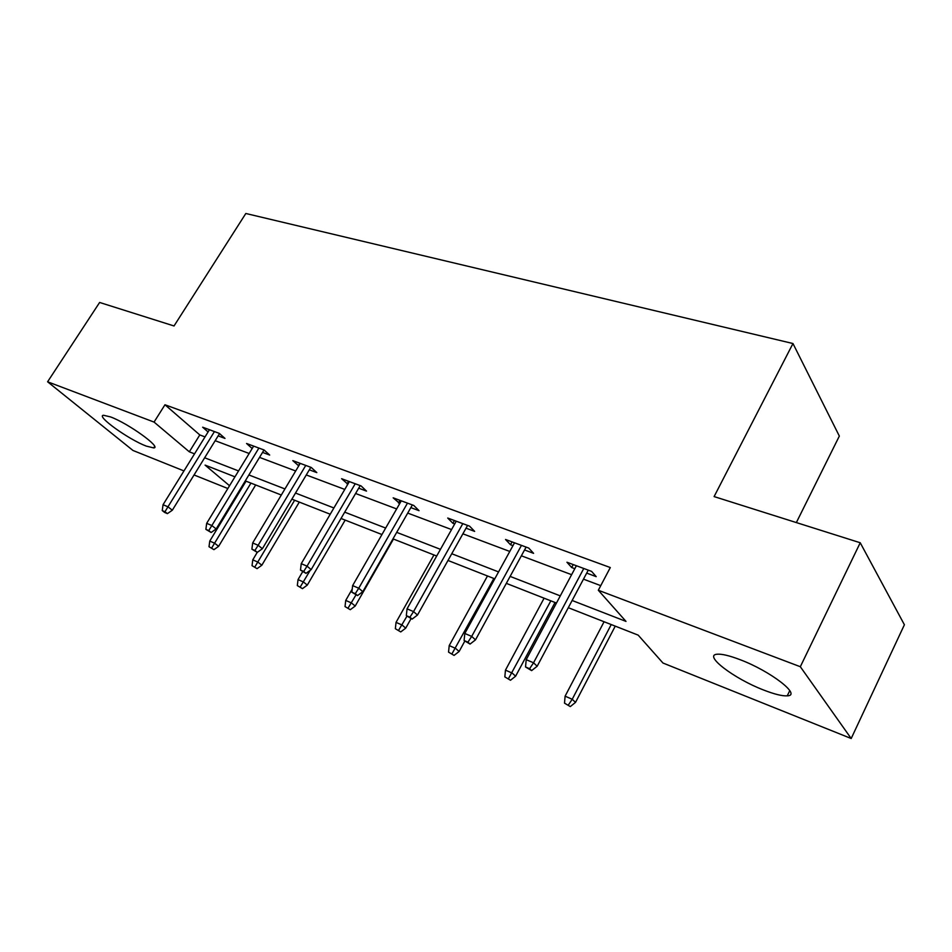 <?xml version="1.0" encoding="UTF-8"?>
<svg xmlns="http://www.w3.org/2000/svg" width="952" height="952" viewBox="0 0 952 952"><rect width="100%" height="100%" fill="white"/><g stroke="black" fill="none" stroke-linecap="round" stroke-linejoin="round"><path stroke-width="1.43" d="M110.539 416.916C128.389 423.438 162.066 447.797 153.7 447.916L146.251 446.095C128.722 439.538 95.616 415.81 103.518 415.262L110.539 416.916M739.787 659.569C770.346 670.946 802.179 695.567 787.244 695.841C782.223 696.15 774.333 694.198 763.587 690.01C733.944 678.669 702.897 655 717.237 654.214C721.866 653.846 729.387 655.63 739.787 659.569M796.348 522.577L839.343 436.075L792.968 343.529L245.818 213.486L174.026 325.965L99.627 302.462L47.6 381.788L154.057 422.081L189.329 451.819L194.529 453.842M792.968 343.529L714.107 496.587L860.227 542.759L904.4 624.762L851.195 738.514L662.961 663.02L638.185 635.139L568.296 607.697M227.849 488.519L194.053 474.965M183.962 470.919L132.971 450.463L47.6 381.788M572.14 600.486L625.988 621.394L598.32 590.252L610.303 567.547L164.97 404.767L199.801 434.933L205.013 436.897M215.164 440.705L249.162 453.485M259.527 457.388L295.679 470.978M306.27 474.953L344.767 489.423M355.596 493.493L396.651 508.927M407.718 513.092L451.557 529.562M462.886 533.822L509.772 551.446M521.363 555.801L571.605 574.687M583.481 579.149L600.76 585.647M586.694 573.104L596.214 576.65L591.585 571.378L566.952 562.239L571.676 567.511L574.818 568.677M524.552 549.97L533.596 553.338L528.729 548.066L505.548 539.486L510.498 544.734L512.961 545.651M466.04 528.182L474.643 531.383L469.562 526.147L447.726 518.043L452.866 523.267L454.711 523.957M410.847 507.618L419.035 510.677L413.787 505.464L393.164 497.825L399.769 503.501M358.69 488.197L366.508 491.113L361.105 485.937L341.613 478.713L347.849 484.163M309.329 469.824L316.802 472.597L311.268 467.468L292.811 460.625L298.726 465.873M262.55 452.402L269.69 455.056L264.061 449.975L246.568 443.489L252.185 448.523M218.151 435.873L224.993 438.42L219.281 433.374L202.657 427.21L208.071 431.946M860.227 542.759L800.323 666.721L851.195 738.514M164.97 404.767L154.057 422.081M598.32 590.252L800.323 666.721M204.656 457.769L238.547 470.931M248.888 474.953L284.945 488.947M295.501 493.053L333.902 507.963M344.707 512.164L385.655 528.062M396.71 532.358L440.455 549.34M451.76 553.731L498.562 571.914M510.129 576.4L560.288 595.881M234.965 476.833L205.073 465.1L229.551 485.734M556.456 603.044L506.333 583.362M494.766 578.828L447.987 560.466M436.694 556.028L392.986 538.868M381.942 534.536L341.018 518.471M330.237 514.235L291.871 499.169M281.316 495.028L245.295 480.891M199.801 434.933L189.329 451.819M573.247 564.572L571.676 567.511M512.057 541.89L510.498 544.734M454.413 520.53L452.866 523.267M400.007 500.359L398.483 503.013M348.575 481.295L347.063 483.878M299.88 463.243L298.381 465.742M529.598 668.721L525.528 666.971L531.632 670.613L529.598 668.721L533.537 662.794L526.206 659.665L576.388 565.738M583.778 568.475L533.537 662.794L537.178 666.233L588.265 570.141M531.632 670.613L537.178 666.233M526.206 659.665L525.528 666.971M564.5 703.135L570.296 706.586L564.5 703.135L565.107 696.162L572.223 699.268L575.52 702.386L615.254 626.13M568.451 704.873L572.223 699.268L611.232 624.548M565.107 696.162L604.08 621.739M575.52 702.386L570.296 706.586M467.92 642.172L464.1 640.517L470.05 644.076L467.92 642.172L471.692 636.412L464.802 633.473L514.52 542.807M521.458 545.377L471.692 636.412L475.5 639.863L526.111 547.102M470.05 644.076L475.5 639.863M464.802 633.473L464.1 640.517M409.919 617.193L406.325 615.646L412.121 619.109L409.919 617.193L413.537 611.601L407.051 608.828L456.246 521.208M462.803 523.636L413.537 611.601L417.488 615.052L467.587 525.409M412.121 619.109L417.488 615.052M407.051 608.828L406.325 615.646M504.834 676.884L510.486 680.252L504.834 676.884L505.464 670.137L512.176 673.064L515.627 676.194L555.04 602.485M508.546 678.526L550.851 600.843M505.464 670.137L544.104 598.201M515.627 676.194L510.486 680.252M448.547 652.12L454.056 655.404L448.547 652.12L449.213 645.587L455.532 648.348L459.126 651.489L464.79 641.136M452.057 653.667L493.862 578.471M449.213 645.587L487.483 575.972M459.126 651.489L454.056 655.404M355.274 593.667L351.871 592.215L357.535 595.583L355.274 593.667L358.749 588.217L352.633 585.599L401.292 500.835M407.48 503.132L358.749 588.217L362.807 591.668L412.371 504.941M357.535 595.583L362.807 591.668M352.633 585.599L351.871 592.215M303.688 571.462L300.487 570.081L306.008 573.366L303.688 571.462L307.032 566.154L301.248 563.679L349.36 481.593M355.215 483.759L307.032 566.154L311.185 569.593L360.201 485.603M306.008 573.366L311.185 569.593M301.248 563.679L300.487 570.081M254.922 550.47L251.887 549.173L257.29 552.374L254.922 550.47L258.147 545.294L252.673 542.949L300.225 463.374M305.759 465.421L258.147 545.294L262.383 548.721L310.828 467.301M257.29 552.374L262.383 548.721M252.673 542.949L251.887 549.173M395.354 628.725L400.744 631.926L395.354 628.725L396.044 622.382L402.03 624.988L405.73 628.141L411.05 618.645M398.674 630.176L406.956 616.194M396.044 622.382L433.945 554.957M405.73 628.141L400.744 631.926M345.029 606.579L350.288 609.697L345.029 606.579L345.731 600.426L351.395 602.902L355.203 606.043L393.473 539.058M348.17 607.959L355.977 594.905M345.731 600.426L352.228 589.086M355.203 606.043L350.288 609.697M297.321 585.587L302.474 588.645L297.321 585.587L298.035 579.613L303.414 581.958L307.306 585.099L345.171 520.101M300.296 586.896L310.221 570.308M298.035 579.613L302.593 571.819M307.306 585.099L302.474 588.645M208.75 530.597L205.882 529.36L211.154 532.489L208.75 530.597L211.856 525.54L206.679 523.326L253.648 446.107M258.896 448.059L211.856 525.54L216.163 528.955L264.025 449.963M211.154 532.489L216.163 528.955M206.679 523.326L205.882 529.36M252.042 565.667L257.088 568.653L252.042 565.667L252.78 559.859L257.885 562.085L261.836 565.226L299.297 502.085M254.874 566.916L294.632 500.252M252.78 559.859L257.242 552.35M261.836 565.226L257.088 568.653M164.97 511.748L162.245 510.581L164.672 512.462L167.409 513.628L164.97 511.748L167.969 506.809L163.054 504.715L209.452 429.733M214.438 431.577L167.969 506.809L172.324 510.212L219.543 433.612M167.409 513.628L172.324 510.212M163.054 504.715L162.245 510.581M209.012 546.734L213.95 549.649L209.012 546.734L209.761 541.081L214.616 543.199L218.627 546.329L255.671 484.961M211.713 547.924L250.947 483.104M209.761 541.081L246.044 481.177M218.627 546.329L213.95 549.649M153.7 447.916L154.605 446.464M787.244 695.841L789.779 690.605"/></g></svg>
